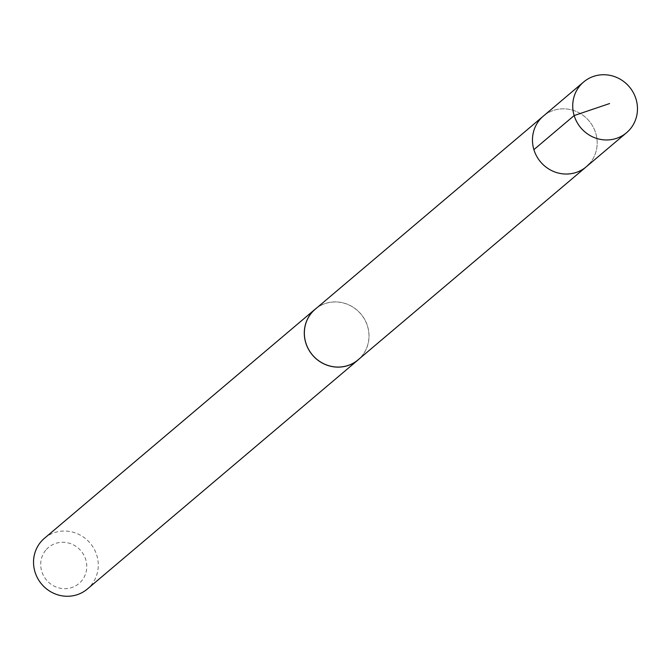 <?xml version="1.0" encoding="UTF-8"?>
<svg xmlns="http://www.w3.org/2000/svg" width="671" height="671" viewBox="0 0 671 671"><rect width="100%" height="100%" fill="white"/><g stroke="black" fill="none" stroke-linecap="round" stroke-linejoin="round"><path stroke-width="0.5" stroke-dasharray="3.35 2.52" d="M589.281 163.867A33.215 31.747 49.8 0 0 587.586 119.295A33.215 31.747 49.8 0 0 543.367 116.083A33.215 31.747 49.8 0 1 587.586 119.295A33.215 31.747 49.8 0 1 589.281 163.867A33.215 31.747 49.8 0 1 586.278 166.785M315.236 309.205A33.156 31.696 -130.2 0 1 359.388 312.418A33.156 31.696 -130.2 0 1 361.082 356.913A33.156 31.696 -130.2 0 1 358.079 359.832M316.746 307.939A33.223 31.755 -130.2 0 1 360.906 314.003A33.223 31.755 -130.2 0 1 359.581 358.557M44.437 538.293A33.223 31.755 -130.2 0 1 90.14 543.141A33.223 31.755 -130.2 0 1 87.364 589.012M46.349 549.507A23.628 22.588 -130.2 0 1 85.511 558.876A23.628 22.588 -130.2 0 1 59.383 588.039A23.628 22.588 -130.2 0 1 46.349 549.507"/><path stroke-width="1.01" d="M583.636 81.996A33.223 31.755 -130.2 0 1 627.871 85.209A33.223 31.755 -130.2 0 1 629.566 129.788A33.223 31.755 -130.2 0 1 626.555 132.715A33.223 31.755 -130.2 0 1 582.327 129.486A33.223 31.755 -130.2 0 1 580.633 84.907A33.223 31.755 -130.2 0 1 583.636 81.996L543.367 116.083A33.215 31.747 49.8 0 0 540.591 161.937A33.215 31.747 49.8 0 0 586.278 166.785L358.079 359.832A33.156 31.696 -130.2 0 1 313.936 356.611A33.156 31.696 -130.2 0 1 312.25 312.116A33.156 31.696 -130.2 0 1 315.236 309.205L543.367 116.083A33.215 31.747 49.8 0 0 540.591 161.937A33.215 31.747 49.8 0 0 586.278 166.785A33.215 31.747 49.8 0 0 589.281 163.867M359.581 358.557A33.223 31.755 -130.2 0 1 358.121 359.874A33.223 31.755 -130.2 0 1 313.894 356.653A33.223 31.755 -130.2 0 1 312.2 312.074A33.223 31.755 -130.2 0 1 315.202 309.155A33.223 31.755 -130.2 0 1 316.746 307.939M358.121 359.874L87.364 589.012A33.223 31.755 -130.2 0 1 43.129 585.791A33.223 31.755 -130.2 0 1 41.434 541.212A33.223 31.755 -130.2 0 1 44.437 538.293L315.202 309.155M533.898 149.633L574.158 115.555L609.578 103.56M586.278 166.785L626.555 132.715"/></g></svg>

